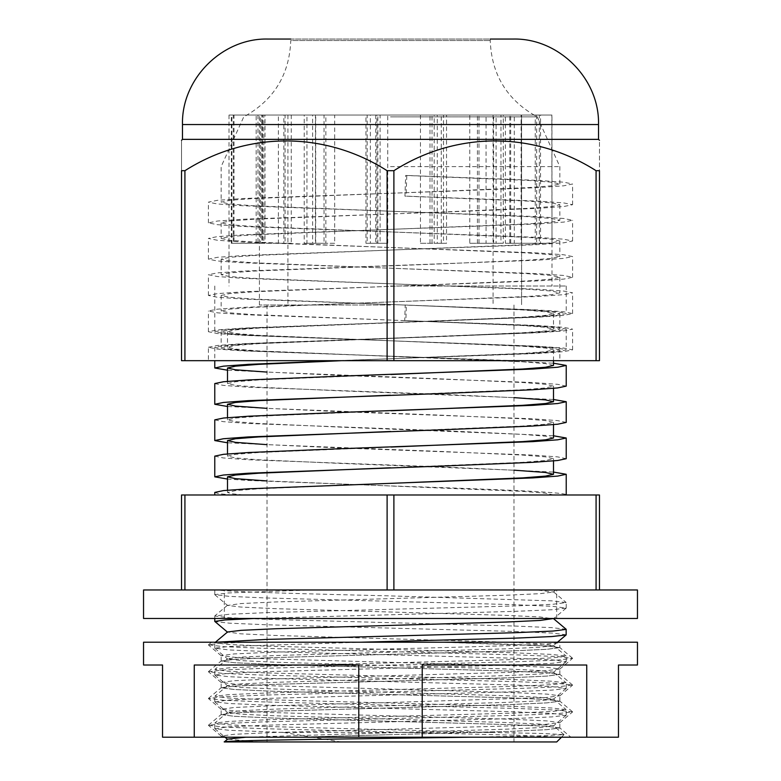 <?xml version="1.0" encoding="UTF-8"?>
<svg xmlns="http://www.w3.org/2000/svg" width="781" height="781" viewBox="0 0 781 781"><rect width="100%" height="100%" fill="white"/><g stroke="black" fill="none" stroke-linecap="round" stroke-linejoin="round"><path stroke-width="0.59" stroke-dasharray="3.9 2.93" d="M143.538 589.967L637.462 589.967M143.538 618.464L637.462 618.464M390.5 618.464L556.726 618.464L390.5 618.464M390.5 589.967L556.726 589.967L390.5 589.967M390.5 702.48L270.743 705.829L234.027 707.508L221.208 709.294L235.013 710.915L270.743 712.526L510.257 719.223L546.973 720.902L559.792 722.689L545.987 724.309L510.257 725.92L270.743 732.617L234.027 734.296L221.208 736.083L228.316 737.205L570.901 737.205L559.792 727.872L546.759 729.679L509.876 731.358L389.963 734.706L509.876 731.358L546.759 729.679L559.86 728.009L547.071 726.32L510.637 724.661L271.124 717.964L234.241 716.284L221.14 714.615L233.929 712.926L270.363 711.266L509.876 704.569L546.759 702.89L559.86 701.221L547.071 699.542L510.637 697.872L271.124 691.175L234.241 689.496L221.14 687.827L233.929 686.148L270.363 684.478L509.876 677.781L546.759 676.112L559.86 674.423L547.071 672.753L510.637 671.084L271.124 664.387L234.241 662.718L221.14 661.029L233.929 659.359L270.363 657.69L509.876 650.993L546.759 649.323L559.86 647.644L547.071 645.965L440.875 642.216L559.86 642.216C562.232 644.432 480.94 646.688 390.5 648.913L270.743 652.262L234.027 653.931L221.14 655.61L235.013 657.348L270.743 658.959L510.257 665.656L546.973 667.325L559.86 669.005L545.987 670.742L510.257 672.353L270.743 679.04L234.027 680.72L221.14 682.389L235.013 684.136L270.743 685.738L510.257 692.435L546.973 694.114L559.86 695.783L545.987 697.531L390.5 702.48M143.538 665.012L162.536 665.012L162.536 737.205L618.464 737.205L618.464 665.012L637.462 665.012M143.538 642.216L637.462 642.216M422.218 737.205L422.218 665.012L586.746 665.012L422.218 665.012L586.746 665.012L586.746 737.205M572.522 658.207L559.792 647.517L546.085 645.897L510.637 644.296L440.875 642.216L243.555 642.216L218.104 643.534L208.478 644.813L223.307 646.658L261.938 648.279L519.443 654.976L557.8 656.587L572.59 658.324L557.693 660.052L519.062 661.673L261.557 668.37L223.2 669.981L208.41 671.719L223.307 673.447L261.938 675.067L519.443 681.764L557.8 683.375L572.522 684.996L557.693 686.841L519.062 688.461L261.557 695.158L223.2 696.769L208.41 698.507L223.307 700.235L261.938 701.855L519.443 708.552L557.8 710.154L572.59 711.891L557.693 713.629L519.062 715.24L261.557 721.937L223.2 723.548L208.41 725.285L223.307 727.023L261.938 728.634L519.443 735.331L561.724 737.205L228.316 737.205M194.254 737.205L194.254 665.012L358.782 665.012L194.254 665.012L358.782 665.012L358.782 737.205M208.478 644.813L211.573 642.216L559.86 642.216L559.86 647.634M389.963 734.706L296.907 737.205L390.5 734.687M559.792 647.517L546.759 649.323L509.876 650.993L270.363 657.69L234.915 659.291L221.14 661.038L234.241 662.718L271.124 664.387L510.637 671.084L546.085 672.685L559.86 674.433L546.759 676.112L509.876 677.781L270.363 684.478L234.915 686.079L221.208 687.7L234.241 689.496L271.124 691.175L510.637 697.872L546.085 699.473L559.86 701.221L546.759 702.89L509.876 704.569L270.363 711.266L234.915 712.868L221.14 714.615L234.241 716.284L271.124 717.964L510.637 724.661L546.085 726.262L559.792 727.872M390.5 166.607L559.86 166.607L390.5 166.607M390.5 116.877L537.25 116.877L390.5 116.877M267.971 39.05L390.5 39.05L290.766 39.05L290.766 40.534L490.234 40.534L290.766 40.534C289.448 74.83 273.78 100.28 243.75 116.877L221.14 166.607L221.14 202.142L229.477 200.326L253.581 198.511L442.993 191.257L527.614 187.625L551.591 185.81L559.86 183.994L551.523 182.178L527.419 180.372L405.642 175.452L404.939 196.148L406.091 196.148L406.784 175.452L405.642 175.452M182.481 139.36L598.519 139.36M184.921 360.676L599.466 360.676L599.466 170.697C599.466 131.032 599.466 131.032 599.466 170.697L596.079 170.697C534.263 131.335 456.817 130.71 393.888 170.697L387.112 170.697C325.286 131.335 247.841 130.71 184.921 170.697L181.534 170.697C181.534 131.032 181.534 131.032 181.534 170.697L181.534 360.676L184.921 360.676L184.921 170.697M559.86 184.004L559.86 166.607L537.25 116.877C507.22 100.28 491.552 74.83 490.234 40.534L490.234 39.05L390.5 39.05L513.029 39.05M387.112 360.676L387.112 170.697M559.86 360.676L340.213 360.676L528.024 353.461L551.698 351.665L559.86 349.859L559.86 360.676L505.473 360.676L253.386 350.903L229.399 349.097L221.14 347.281L229.477 345.466L253.581 343.65L527.614 332.765L551.601 330.949L559.86 329.143L551.523 327.317L527.419 325.511L253.386 314.626L229.399 312.81L221.14 310.994L229.477 309.178L253.581 307.363L527.614 296.477L551.601 294.671L559.86 292.855L551.523 291.04L527.419 289.224L253.386 278.339L229.399 276.523L221.14 274.717L229.477 272.891L253.581 271.085L442.993 263.822L527.614 260.19L551.601 258.384L559.86 256.568L551.523 254.752L527.419 252.937L253.386 242.051L229.399 240.245L221.14 238.42L229.477 236.614L253.581 234.798L527.614 223.913L551.601 222.097L559.86 220.281L551.523 218.465L527.419 216.649L253.386 205.764L229.399 203.958L221.14 202.142M559.86 349.859L551.298 348.014L526.999 346.198L252.976 335.313L229.302 333.516L221.14 331.72L229.702 329.875L254.001 328.059L528.024 317.174L551.698 315.378L559.86 313.571L551.298 311.736L526.999 309.92L252.976 299.035L229.302 297.229L221.14 295.433L229.702 293.588L254.001 291.772L528.024 280.887L551.698 279.09L559.86 277.294L551.298 275.449L526.999 273.633L252.976 262.748L229.302 260.952L221.14 259.146L229.702 257.3L254.001 255.494L528.024 244.609L551.698 242.803L559.86 241.007L551.298 239.162L526.999 237.346L252.976 226.461L229.302 224.664L221.14 222.858L229.702 221.023L254.001 219.207L443.657 211.944L528.024 208.322L551.698 206.526L559.86 204.69L551.298 202.875L526.999 201.059L404.939 196.148M596.079 360.676L596.079 170.697M393.888 360.676L393.888 170.697M505.473 360.676L340.213 360.676M514.123 360.676L243.096 350.903L217.294 349.097L208.41 347.281L208.41 360.676L336.367 360.676L538.324 353.461L563.814 351.655L572.59 349.859L563.413 348.014L537.299 346.198L242.676 335.313L217.186 333.516L208.41 331.72L217.587 329.875L243.701 328.059L538.324 317.174L563.814 315.378L572.59 313.571L563.413 311.736L537.299 309.92L242.676 299.035L217.186 297.229L208.41 295.433L217.587 293.588L243.701 291.772L538.324 280.887L563.814 279.09L572.59 277.284L563.413 275.449L537.299 273.633L242.676 262.748L217.186 260.952L208.41 259.146L217.587 257.3L243.701 255.494L538.324 244.609L563.814 242.803L572.59 241.007L563.413 239.162L537.299 237.346L242.676 226.461L217.186 224.664L208.41 222.858L217.587 221.023L243.701 219.207L447.591 211.944L538.324 208.322L563.814 206.516L572.59 204.69L563.413 202.875L537.299 201.059L406.091 196.148M208.41 347.281L217.372 345.466L243.281 343.65L537.904 332.765L563.706 330.949L572.59 329.143L563.628 327.317L537.718 325.511L243.096 314.626L217.294 312.81L208.41 310.994L217.372 309.178L243.281 307.363L537.904 296.477L563.706 294.671L572.59 292.855L563.628 291.04L537.718 289.224L243.096 278.339L217.294 276.523L208.41 274.717L217.372 272.891L243.281 271.085L537.904 260.19L563.706 258.384L572.59 256.568L563.628 254.752L537.718 252.937L243.096 242.051L217.294 240.245L208.41 238.43L217.372 236.614L243.281 234.798L537.904 223.913L563.706 222.097L572.59 220.291L563.628 218.465L537.718 216.649L243.096 205.764L217.294 203.958L208.41 202.142L217.372 200.326L243.281 198.511L446.927 191.257L537.904 187.625L563.706 185.81L572.59 183.994L563.628 182.178L537.718 180.372L406.784 175.452M375.749 115.041L375.749 243.272L365.947 243.272L365.947 115.041L324.047 115.041L324.047 243.272L315.7 243.272L315.7 115.041L283.835 115.041L283.835 243.272L278.387 243.272L278.387 115.041L262.065 115.041L262.065 243.272L260.454 243.272L260.454 115.041L262.504 115.041L262.504 243.272L265.013 243.272L265.013 115.041L285.075 115.041L285.075 243.272L291.264 243.272L291.264 115.041L325.872 115.041L325.872 243.272L334.678 243.272L334.678 115.041L377.848 115.041L377.848 243.272L387.747 243.272L387.747 115.041L375.749 115.041L380.093 115.041L380.093 243.272L370.37 243.272L370.37 115.041L315.446 115.041L315.446 243.272L306.943 243.272L306.943 115.041L263.783 115.041L263.783 243.272L257.964 243.272L257.964 115.041L234.027 115.041L234.027 243.272L231.908 243.272L231.908 115.041L229.018 115.041L231.332 115.041L231.332 243.272L233.265 243.272L233.265 115.041L256.148 115.041L256.148 243.272L261.811 243.272L261.811 115.041L304.209 115.041L304.209 243.272L312.615 243.272L312.615 115.041L367.177 115.041L367.177 243.272L376.881 243.272L376.881 115.041L434.187 115.041L434.187 243.272L443.501 243.272L443.501 115.041L493.641 115.041L493.641 243.272L500.963 243.272L500.963 115.041L535.258 115.041L535.258 243.272L539.32 243.272L539.32 115.041L551.845 115.041L551.982 243.272L551.942 115.041L540.54 115.041L540.54 243.272L536.654 243.272L536.654 115.041L503.286 115.041L503.286 243.272L496.091 243.272L496.091 115.041L446.537 115.041L446.537 243.272L437.272 243.272L437.272 115.041L380.093 115.041M390.5 305.01L259.419 305.01L390.5 305.01M214.775 456.143L223.298 457.949L248.036 459.755L444.311 467.009L553.495 472.066M566.225 494.988L214.775 494.988L566.225 494.988C568.617 491.962 484.425 488.935 390.5 485.919L248.338 480.471L227.505 479.056M390.5 286.012L566.225 286.012L390.5 286.012M337.9 360.676L532.662 353.471L557.624 351.665L566.225 349.849L557.624 348.033L532.662 346.217L248.338 335.332L223.376 333.516L214.775 331.7L223.376 329.885L248.338 328.079L444.799 320.815L532.662 317.193L557.624 315.378L566.225 313.562L557.624 311.746L532.662 309.93L405.222 305.02L404.714 320.591L405.866 320.591L406.374 305.02M405.866 320.591L532.359 325.501L557.468 327.317L566.225 329.133L557.702 330.949L532.964 332.755L445.287 336.386L248.641 343.64L223.532 345.456L214.775 347.291L223.298 349.097L248.036 350.903L444.311 358.157L553.495 363.214M566.225 386.126L557.624 384.32L532.662 382.505L336.201 375.241L227.505 370.204M214.775 383.578L223.298 385.384L248.036 387.191L444.311 394.444L553.495 399.501M566.225 422.414L557.624 420.598L532.662 418.792L336.201 411.528L227.505 406.491M214.775 419.856L223.298 421.662L248.036 423.468L444.311 430.731L553.495 435.788M566.225 458.701L557.624 456.885L532.662 455.069L336.201 447.816L227.505 442.778M267.014 472.749L267.014 741.95L556.726 741.95M468.922 737.205L537.806 735.936L564.009 734.667L544.142 733.515L491.19 732.451L283.669 732.451L229.136 730.294L214.843 728.673L228.15 726.886L266.243 725.207L514.757 718.51L551.864 716.899L566.157 715.279L552.85 713.492L514.757 711.813L266.243 705.116L229.136 703.505L214.843 701.885L228.15 700.098L266.243 698.419L514.757 691.722L551.864 690.111L566.157 688.491L552.85 686.704L514.757 685.025L266.243 678.338L229.136 676.717L214.843 675.096L228.15 673.31L266.243 671.64L514.757 664.943L551.864 663.333L566.157 661.702L552.85 659.916L514.757 658.246L266.243 651.549L229.136 649.938L214.775 648.201L228.15 646.522L360.588 642.216M254.674 618.464L514.757 611.367L551.864 609.756L566.157 608.135L552.85 606.349L514.757 604.67L266.243 597.973L229.136 596.362L214.775 594.624L228.15 592.955L309.832 589.967L214.775 589.967L555.887 589.967L553.426 592.037L536.938 589.967L309.832 589.967M566.157 629.271L551.767 627.641L514.386 626.02L265.882 619.323L228.052 617.664L214.775 615.994L229.233 614.247L266.614 612.636L515.118 605.939L552.948 604.269L566.225 602.59L551.767 600.853L390.5 595.903C308.368 593.921 231.449 592.008 217.723 589.967M491.19 732.451L265.882 726.476L228.052 724.807L214.843 723.021L229.233 721.39L266.614 719.779L515.118 713.082L552.948 711.413L566.157 709.626L551.767 708.006L514.386 706.385L265.882 699.688L228.052 698.019L214.843 696.242L229.233 694.612L266.614 692.991L515.118 686.294L552.948 684.625L566.157 682.848L551.767 681.217L514.386 679.597L265.882 672.9L228.052 671.23L214.843 669.454L229.233 667.823L266.614 666.203L515.118 659.506L552.948 657.836L566.157 656.06L551.767 654.429L514.386 652.809L265.882 646.112L228.052 644.442L214.775 642.773L216.396 642.216M566.225 634.807L552.85 633.127L514.757 631.458L266.243 624.761L229.136 623.15L214.843 621.53M434.187 243.272L441.285 243.272L441.285 115.041L493.641 115.041M441.285 115.041L443.501 115.041M493.641 243.272L478.997 243.272L486.046 243.272L486.046 115.041L535.258 115.041M486.046 115.041L500.963 115.041M535.258 243.272L510.676 243.272L514.288 243.272L514.288 115.041L551.845 115.041M514.288 115.041L539.32 115.041M551.845 243.272L521.122 243.272L521.122 115.041L509.817 115.041L540.54 115.041M521.122 115.041L551.942 115.041M540.54 243.272L505.375 243.272L505.375 115.041L477.425 115.041L503.286 115.041M505.375 115.041L536.654 115.041M503.286 243.272L469.762 243.272L469.762 115.041L446.537 115.041M469.762 115.041L496.091 115.041M446.537 243.272L420.442 243.272L420.442 115.041L390.5 115.041L434.187 115.041M420.442 115.041L437.272 115.041M365.947 115.041L370.37 115.041M324.047 115.041L315.446 115.041M315.7 115.041L306.943 115.041M283.835 115.041L263.783 115.041M278.387 115.041L257.964 115.041M262.065 115.041L234.027 115.041M260.454 115.041L231.908 115.041M262.504 115.041L231.332 115.041M265.013 115.041L233.265 115.041M285.075 115.041L256.148 115.041M291.264 115.041L261.811 115.041M325.872 115.041L304.209 115.041M334.678 115.041L312.615 115.041M377.848 115.041L367.177 115.041M387.747 115.041L376.881 115.041M599.466 589.967L596.079 589.967L599.466 589.967L599.466 494.988L181.534 494.988L181.534 589.967L184.921 589.967L181.534 589.967M387.112 589.967L184.921 589.967L387.112 589.967L387.112 494.988M596.079 589.967L393.888 589.967L596.079 589.967L596.079 494.988M393.888 589.967L393.888 494.988M184.921 589.967L184.921 494.988M224.274 741.95L258.95 741.95L227.574 739.119M283.669 732.451L341.112 741.95M245.654 737.205L505.942 729.19L540.159 727.589L553.426 725.725L540.052 724.104L505.571 722.493L275.058 715.796L240.841 714.195L227.574 712.331L240.948 710.71L275.429 709.099L505.942 702.402L540.159 700.801L553.495 699.054L540.052 697.316L505.571 695.705L275.058 689.008L240.841 687.407L227.574 685.542L240.948 683.922L275.429 682.311L505.942 675.614L540.159 674.013L553.495 672.265L540.052 670.528L505.571 668.917L275.058 662.22L240.841 660.619L227.574 658.764L240.948 657.133L275.429 655.523L505.942 648.835L540.159 647.224L553.495 645.487L540.052 643.739L505.571 642.138L275.058 635.441L240.841 633.83L227.574 631.975M566.157 608.135L553.426 618.825L540.052 616.961L505.571 615.35L275.058 608.653L240.841 607.052L227.574 605.431L240.948 603.567L275.429 601.956L505.942 595.259L540.159 593.658L553.426 592.037M214.775 492.43L218.983 493.69L231.576 494.988M243.067 494.988L231.401 493.69L227.505 492.43L235.637 490.595L258.931 488.779L391.008 483.341M513.986 470.191L339.647 463.387L258.335 459.755L235.403 457.949L227.505 456.124L235.637 454.317L258.931 452.502L391.008 447.054M553.495 438.004L545.363 436.169L522.069 434.353L339.647 427.1L258.335 423.468L235.403 421.662L227.505 419.846L235.637 418.03L258.931 416.214L391.008 410.767M513.986 397.617L339.647 390.812L258.335 387.191L235.403 385.384L227.505 383.559L235.637 381.743L258.931 379.927L391.008 374.49M553.495 365.43L545.363 363.604L522.069 361.788L258.335 350.903L235.403 349.097L227.505 347.291L235.637 345.456L258.931 343.64L441.353 336.386L522.665 332.755L545.597 330.959L553.495 329.133L545.363 327.317L522.069 325.501L404.714 320.591M553.495 494.988L545.519 493.172L522.372 491.356L267.014 480.94M390.5 467.77L522.372 462.332L545.519 460.517L553.495 458.701L545.519 456.885L522.372 455.069L440.865 451.447L267.014 444.653M390.5 431.483L522.372 426.045L545.519 424.229L553.495 422.414L545.519 420.598L522.372 418.792L440.865 415.16L267.014 408.365M390.5 395.206L522.372 389.758L545.519 387.942L553.495 386.126L545.519 384.32L522.372 382.505L440.865 378.873L267.014 372.088M341.717 360.676L522.372 353.471L545.519 351.665L553.495 349.849L545.519 348.033L522.372 346.217L258.628 335.332L235.481 333.516L227.505 331.7L235.481 329.885L258.628 328.079L440.865 320.815L522.372 317.193L545.519 315.378L553.495 313.562L545.519 311.746L522.372 309.93L405.222 305.02M387.747 243.272L376.881 243.272M377.848 243.272L367.177 243.272M334.678 243.272L312.615 243.272M325.872 243.272L304.209 243.272M291.264 243.272L261.811 243.272M285.075 243.272L256.148 243.272M265.013 243.272L233.265 243.272M262.504 243.272L231.332 243.272M260.454 243.272L231.908 243.272M262.065 243.272L234.027 243.272M278.387 243.272L257.964 243.272M283.835 243.272L263.783 243.272M315.7 243.272L306.943 243.272M324.047 243.272L315.446 243.272M365.947 243.272L370.37 243.272M375.749 243.272L380.093 243.272M420.442 243.272L437.272 243.272M429.999 243.272L429.999 115.041M469.762 243.272L496.091 243.272M477.425 243.272L477.425 115.041M505.375 243.272L536.654 243.272M509.817 243.272L509.817 115.041M521.122 243.272L551.942 243.272M521.581 243.272L521.581 115.041L287.916 115.041L521.581 115.041L521.581 305.01L521.581 115.041M514.288 243.272L539.32 243.272M510.676 243.272L510.676 115.041M486.046 243.272L500.963 243.272M478.997 243.272L478.997 115.041M441.285 243.272L443.501 243.272M432.01 243.272L432.01 115.041M390.5 115.041L259.419 115.041L390.5 115.041M182.481 124.54L598.519 124.54M224.274 618.464L224.274 589.967M556.726 618.464L556.726 589.967M221.14 714.595L221.14 709.177M221.14 687.817L221.14 682.389M221.14 661.029L221.14 655.61M559.86 727.99L559.86 722.571M559.86 701.211L559.86 695.783M559.86 674.423L559.86 669.005M221.14 737.205L221.14 735.966M208.478 671.601L221.208 660.911M572.522 684.996L559.792 674.306M208.478 698.39L221.208 687.7M572.522 711.784L559.792 701.094M208.478 725.178L221.208 714.478M221.208 736.083L208.478 725.393M559.792 722.689L572.522 711.999M221.208 709.294L208.478 698.605M559.792 695.9L572.522 685.21M221.208 682.506L208.478 671.816M559.792 669.122L572.522 658.422M221.208 655.728L208.478 645.038M221.14 222.858L221.14 238.43M221.14 259.146L221.14 274.717M221.14 295.433L221.14 310.994M221.14 331.72L221.14 347.281M559.86 241.007L559.86 256.568M559.86 277.294L559.86 292.855M559.86 313.571L559.86 329.143M559.86 204.72L559.86 220.291M572.59 349.859L572.59 329.143M208.41 331.72L208.41 310.994M572.59 313.571L572.59 292.855M208.41 295.433L208.41 274.717M572.59 277.284L572.59 256.568M208.41 259.146L208.41 238.43M572.59 241.007L572.59 220.291M208.41 222.858L208.41 202.142M572.59 204.72L572.59 184.004M259.419 305.01L259.419 115.041L259.419 305.01M566.225 286.012L566.225 313.562M566.225 329.143L566.225 349.849M214.775 286.012L214.775 331.7M214.775 347.291L214.775 360.676M561.48 737.205L564.009 734.667M566.225 608.018L566.225 602.6M566.225 715.162L566.225 709.744M566.225 688.373L566.225 682.955M566.225 661.595L566.225 656.167M214.775 728.556L214.775 723.138M214.775 701.768L214.775 696.349M214.775 674.989L214.775 669.561M214.775 648.201L214.775 642.773M214.775 618.464L214.775 615.994M551.982 243.272L551.982 286.012M267.014 305.01L267.014 363.429M267.014 363.887L267.014 399.716M267.014 400.175L267.014 435.993M267.014 436.462L267.014 472.28M513.986 305.01L513.986 369.53M513.986 369.989L513.986 405.817M513.986 406.276L513.986 442.105M513.986 442.563L513.986 478.382M513.986 478.851L513.986 741.95M229.018 115.041L229.018 286.012M214.775 594.624L214.775 589.967M214.843 728.673L225.006 737.205M566.157 715.279L553.426 725.969M214.843 701.885L227.574 712.575M566.157 688.491L553.426 699.18M214.843 675.096L227.574 685.786M566.157 661.702L553.426 672.392M214.843 648.308L227.574 659.008M557.468 642.216L553.426 645.614M214.843 594.741L227.574 605.431M563.999 734.609L553.426 725.725M227.574 712.331L214.843 723.021M553.426 698.936L566.157 709.626M227.574 685.542L214.843 696.242M553.426 672.158L566.157 682.848M227.574 658.764L214.843 669.454M553.426 645.37L566.157 656.06M215.38 642.216L214.843 642.665M227.574 605.187L214.843 615.877M553.426 591.793L566.157 602.483M227.505 490.214L227.505 492.43M553.495 458.701L553.495 460.917M227.505 453.927L227.505 456.143M553.495 422.414L553.495 424.63M227.505 417.64L227.505 419.856M553.495 386.126L553.495 388.352M227.505 381.353L227.505 383.578M553.495 349.849L553.495 360.676M227.505 331.7L227.505 347.291M553.495 313.562L553.495 329.152M287.916 115.041L287.916 305.01M493.084 115.041L493.084 305.01"/><path stroke-width="1.17" d="M637.462 618.464L143.538 618.464L143.538 589.967L637.462 589.967L637.462 618.464M586.746 737.205L618.464 737.205L618.464 665.012L637.462 665.012L637.462 642.216L143.538 642.216L143.538 665.012L162.536 665.012L162.536 737.205L422.218 737.205L422.218 665.012L586.746 665.012L586.746 737.205L422.218 737.205M358.782 737.205L358.782 665.012L194.254 665.012L194.254 737.205M290.766 39.05L267.971 39.05C222.282 37.878 181.299 78.861 182.481 124.54L182.481 139.36L181.534 140.307M182.481 124.54L598.519 124.54L598.519 139.36L182.481 139.36M393.888 170.697C455.714 131.335 533.159 130.71 596.079 170.697L599.466 170.697C599.466 131.032 599.466 131.032 599.466 170.697L599.466 360.676L393.888 360.676L393.888 170.697L387.112 170.697C324.183 130.71 246.737 131.335 184.921 170.697L181.534 170.697C181.534 131.032 181.534 131.032 181.534 170.697L181.534 360.676L184.921 360.676L184.921 170.697M598.519 124.54C599.701 78.861 558.718 37.878 513.029 39.05L490.234 39.05M596.079 360.676L596.079 170.697M393.888 360.676L387.112 360.676L387.112 170.697M387.112 360.676L184.921 360.676M553.495 472.066L566.225 474.282L557.702 476.088L532.964 477.894L248.641 488.779L223.532 490.595L214.775 492.411L214.775 494.988M553.495 363.214L566.225 365.43L557.702 367.236L532.964 369.042L336.689 376.305L248.641 379.927L223.532 381.743L214.775 383.559L214.775 404.275L223.376 402.459L248.338 400.643L444.799 393.39L532.662 389.758L557.624 387.942L566.225 386.126L566.225 365.43M553.495 399.501L566.225 401.717L557.702 403.523L532.964 405.329L336.689 412.583L248.641 416.214L223.532 418.03L214.775 419.846L214.775 440.562L223.376 438.746L248.338 436.93L444.799 429.677L532.662 426.045L557.624 424.229L566.225 422.414L566.225 401.717M553.495 435.788L566.225 438.004L557.702 439.81L532.964 441.616L336.689 448.87L248.641 452.502L223.532 454.317L214.775 456.124L214.775 476.84L223.376 475.024L248.338 473.218L444.799 465.954L532.662 462.332L557.624 460.517L566.225 458.701L566.225 438.004M227.505 370.204L214.775 367.988L223.376 366.172L248.338 364.356L337.9 360.676M227.505 406.491L214.775 404.275M227.505 442.778L214.775 440.562M227.505 479.056L214.775 476.84M561.48 737.205L556.726 741.95L224.274 741.95L227.574 739.119L245.654 737.205M224.274 741.95C220.906 740.72 300.841 739.509 390.5 738.309L468.922 737.205M387.112 589.967L387.112 494.988L599.466 494.988L599.466 589.967M360.588 642.216L514.757 638.155L551.864 636.544L566.157 634.914L566.157 629.271L553.426 618.581M216.396 642.216L266.614 639.414L515.118 632.717L552.948 631.058L566.225 629.388M227.574 632.22L214.775 621.412L224.967 619.958L254.674 618.464M181.534 589.967L181.534 494.988L387.112 494.988M184.921 589.967L184.921 494.988M393.888 589.967L393.888 494.988M596.079 589.967L596.079 494.988M258.95 741.95L267.014 741.95M214.843 642.665L227.574 631.975L240.948 630.355L275.429 628.744L505.942 622.047L540.159 620.446L553.846 618.464M391.008 483.341L522.665 477.894L545.597 476.098L553.495 474.272L545.363 472.456L513.986 470.191M391.008 447.054L522.665 441.616L545.597 439.81L553.495 438.004L553.495 424.63M391.008 410.767L522.665 405.329L545.597 403.523L553.495 401.698L545.363 399.882L513.986 397.617M391.008 374.49L522.665 369.042L545.597 367.236L553.495 365.43L553.495 360.676M267.014 480.94L235.481 478.655L227.505 476.84L235.481 475.024L258.628 473.218L390.5 467.77M267.014 444.653L235.481 442.368L227.505 440.562L235.481 438.746L258.628 436.93L390.5 431.483M267.014 408.365L235.481 406.091L227.505 404.275L235.481 402.459L258.628 400.643L390.5 395.206M267.014 372.088L235.481 369.803L227.505 367.988L235.481 366.172L258.628 364.356L341.717 360.676M598.519 139.36L599.466 140.307M566.225 474.282L566.225 494.988M214.775 360.676L214.775 367.988M214.775 621.412L214.775 618.464M225.006 737.205L227.427 739.236M566.157 634.914L557.468 642.216M227.505 476.84L227.505 490.214M553.495 460.917L553.495 474.292M227.505 440.562L227.505 453.927M227.505 404.275L227.505 417.64M553.495 388.352L553.495 401.717M227.505 367.988L227.505 381.353"/></g></svg>
